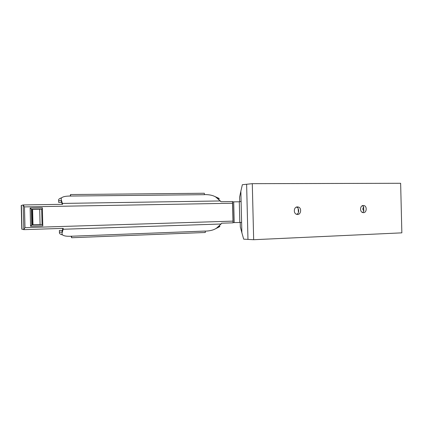 <?xml version="1.0" encoding="UTF-8"?>
<svg xmlns="http://www.w3.org/2000/svg" width="423" height="423" viewBox="0 0 423 423"><rect width="100%" height="100%" fill="white"/><g stroke="black" fill="none" stroke-linecap="round" stroke-linejoin="round"><path stroke-width="0.63" d="M61.589 200.597L58.712 200.639L58.649 202.368L58.691 201.152M58.712 200.639C58.21 199.497 59.167 198.556 61.589 197.816M61.668 202.321L58.649 202.368M62.355 232.121L59.484 232.222L59.336 230.498L62.355 230.398M59.484 232.222C59.04 233.385 60.045 234.279 62.493 234.902M296.713 214.345L298.363 213.07L298.405 212.531L298.12 208.1L296.539 207.069M362.358 205.721L363.579 206.63L363.801 211.341L362.522 212.468M363.801 207.561L363.22 207.635L362.881 208.391L362.918 209.623L363.309 210.358L363.923 210.405M298.675 211.68L298.596 209.522M240.201 222.271L240.317 226.871L241.871 232.74L241.618 222.461L233.094 222.604M239.809 222.271L239.307 201.771L241.105 201.491L240.856 191.207L242.353 184.708L252.293 183.667L400.639 183.286L401.85 232.851L253.663 239.714L243.68 239.159L241.871 232.74M240.856 191.207L239.587 197.15L239.704 201.75M297.406 206.91C293.699 206.784 293.15 213.636 296.814 214.371C300.98 215.614 302.255 207.603 297.998 206.958L297.406 206.91M363.32 205.493C359.836 205.382 359.587 212.267 363.061 212.616C366.826 213.366 367.444 205.79 363.648 205.509L363.32 205.493M252.293 183.667L253.663 239.714M63.122 229.25L63.233 228.367L23.762 229.657L24.989 227.637L232.994 221.123L233.047 222.831L221.567 223.207L221.086 224.005L63.122 229.25L61.975 233.559C61.98 235.426 64.592 236.335 69.811 236.293L205.25 231.053L205.335 232.491L71.619 237.731L71.143 236.246M23.762 229.657L21.8 229.049M204.362 194.612L205.689 194.601C210.168 194.696 213.594 195.563 215.973 197.203L221.044 201.729L232.528 201.538L232.555 203.246L24.481 206.905L23.159 204.944L21.404 205.43L21.985 229.261M232.587 201.766L233.697 201.861L234.199 222.45M239.307 201.771L233.697 201.861M21.409 205.7L21.404 205.43M23.159 204.944L62.646 204.304L61.134 199.18C61.049 197.319 63.614 196.283 68.827 196.066L204.362 194.686L204.372 193.248L70.562 194.543L70.16 196.05M42.363 207.783L42.802 225.887L30.572 226.257L31.714 224.951L32.418 224.777L32.042 209.396L31.334 209.258L42.221 209.047L31.328 209.258L30.128 208.005L42.363 207.783L42.221 209.047L41.681 209.105L42.062 224.597L40.085 224.544L39.709 209.253L41.681 209.121M241.105 201.491L241.618 222.461M31.714 224.951L42.062 224.597M32.042 209.396L32.608 209.39L32.983 224.756L40.085 224.544M32.983 224.756L32.418 224.777M42.596 224.629L42.802 225.887M32.608 209.39L39.709 209.253M61.198 200.602L62.213 204.309M70.572 196.129L70.562 194.543M205.255 231.127L206.583 231.074C211.045 230.757 214.429 229.726 216.724 227.971L221.086 224.005M61.97 232.132L62.805 228.383M71.55 236.145L71.619 237.731M247.968 239.413L246.62 184.248M215.111 196.621L219.119 198.435L217.496 198.456M218.971 199.672L219.119 198.435M219.6 225.359L219.807 226.585L218.189 226.643M215.889 228.594L219.807 226.585M30.572 226.257L30.128 208.005M232.994 221.123L232.555 203.246M24.481 206.905L24.989 227.637M233.152 222.302L232.661 202.062M23.815 229.557L23.212 205.039M31.318 209.237L31.704 224.973M62.493 203.426L220.52 200.951M233.163 222.218L232.671 202.146M21.8 229.213L21.224 205.483M362.939 205.536L363.648 205.509M296.745 207L297.998 206.958"/></g></svg>
